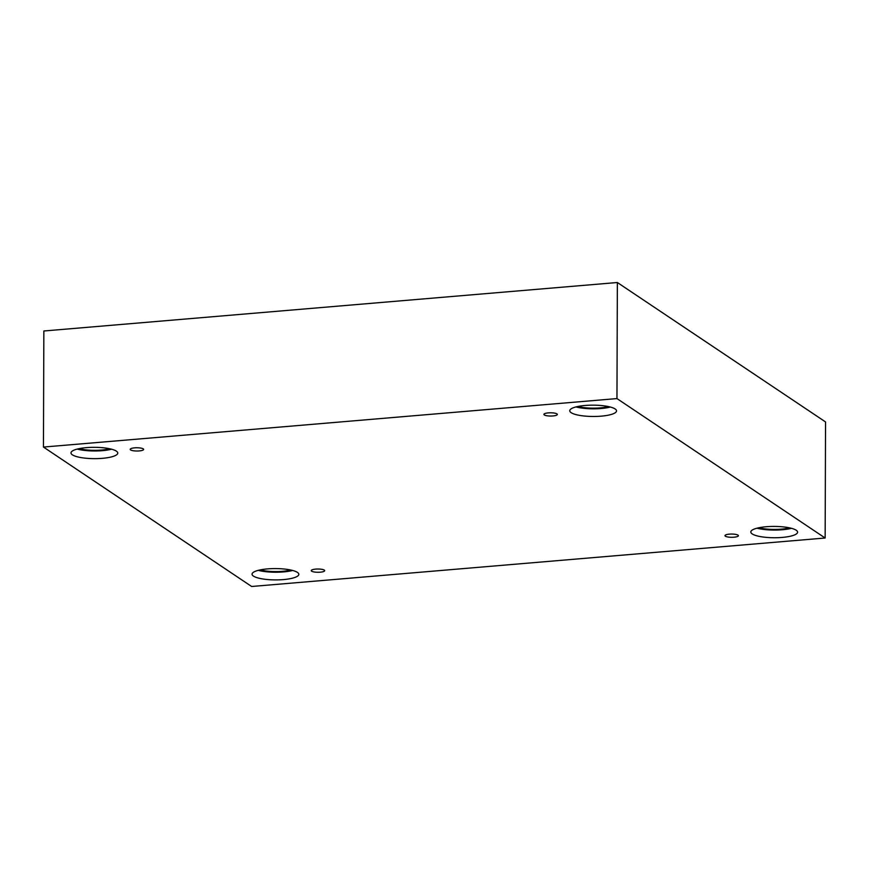 <?xml version="1.0" encoding="UTF-8"?>
<svg xmlns="http://www.w3.org/2000/svg" width="869" height="869" viewBox="0 0 869 869"><rect width="100%" height="100%" fill="white"/><g stroke="black" fill="none" stroke-linecap="round" stroke-linejoin="round"><path stroke-width="1.3" d="M617.359 282.512L43.852 330.991L43.45 447.057L251.641 586.488L825.148 538.009L825.55 421.943L617.359 282.512L616.957 398.578L43.45 447.057M320.259 572.182A6.713 1.619 0.2 0 1 311.265 570.629A6.713 1.619 0.2 0 1 317.978 569.021A6.713 1.619 0.2 0 1 324.68 570.672A6.713 1.619 0.2 0 1 320.259 572.182M825.148 538.009L616.957 398.578M733.968 537.205A6.713 1.619 0.2 0 1 724.974 535.652A6.713 1.619 0.2 0 1 731.687 534.055A6.713 1.619 0.2 0 1 738.389 535.695A6.713 1.619 0.2 0 1 733.968 537.205M552.912 415.947A6.713 1.619 0.2 0 1 543.918 414.394A6.713 1.619 0.2 0 1 550.631 412.797A6.713 1.619 0.2 0 1 557.333 414.437A6.713 1.619 0.2 0 1 552.912 415.947M139.203 450.924A6.713 1.619 0.2 0 1 130.198 449.371A6.713 1.619 0.2 0 1 136.922 447.763A6.713 1.619 0.2 0 1 143.624 449.414A6.713 1.619 0.2 0 1 139.203 450.924M782.187 537.422A23.387 5.659 0.2 0 1 750.816 532.002A23.387 5.659 0.2 0 1 774.225 526.418A23.387 5.659 0.2 0 1 797.59 532.165A23.387 5.659 0.2 0 1 782.187 537.422M283.424 579.59A23.387 5.659 0.2 0 1 252.053 574.159A23.387 5.659 0.2 0 1 275.462 568.587A23.387 5.659 0.2 0 1 298.827 574.322A23.387 5.659 0.2 0 1 283.424 579.59M102.368 458.332A23.387 5.659 0.2 0 1 70.997 452.901A23.387 5.659 0.2 0 1 94.406 447.329A23.387 5.659 0.2 0 1 117.771 453.064A23.387 5.659 0.2 0 1 102.368 458.332M601.131 416.164A23.387 5.659 0.2 0 1 569.76 410.744A23.387 5.659 0.2 0 1 593.169 405.16A23.387 5.659 0.2 0 1 616.534 410.907A23.387 5.659 0.2 0 1 601.131 416.164M608.441 406.594A20.704 5.008 0.2 0 1 577.885 406.486M575.951 406.931A23.387 5.659 -179.8 0 0 601.152 408.506A23.387 5.659 -179.8 0 0 610.375 407.05M109.679 448.752A20.704 5.008 0.2 0 1 79.122 448.643M77.189 449.088A23.387 5.659 -179.8 0 0 102.39 450.663A23.387 5.659 -179.8 0 0 111.612 449.208M290.735 570.01A20.704 5.008 0.2 0 1 260.179 569.901M258.256 570.346A23.387 5.659 -179.8 0 0 283.457 571.921A23.387 5.659 -179.8 0 0 292.668 570.466M789.497 527.852A20.704 5.008 0.2 0 1 758.941 527.744M757.018 528.189A23.387 5.659 -179.8 0 0 782.219 529.764A23.387 5.659 -179.8 0 0 791.431 528.309"/></g></svg>
